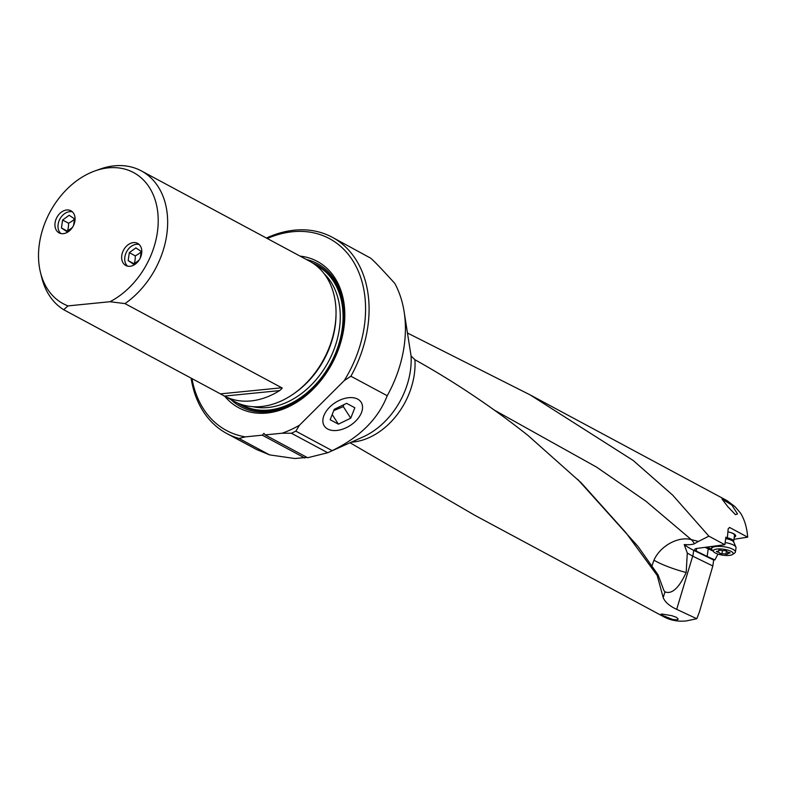 <?xml version="1.0" encoding="UTF-8"?>
<svg xmlns="http://www.w3.org/2000/svg" width="787" height="787" viewBox="0 0 787 787"><rect width="100%" height="100%" fill="white"/><g stroke="black" fill="none" stroke-linecap="round" stroke-linejoin="round"><path stroke-width="1.18" d="M407.686 333.127L530.123 394.887L633.161 460.454L672.669 495.121L708.89 536.163L724.857 544.732L725.889 537.167L727.345 537.954L725.791 538.19M530.123 394.887L727.178 500.709L734.95 506.602L740.577 513.173C744.65 519.833 747.001 527.831 747.65 537.167L729.549 527.438L728.162 528.933L727.345 537.954M735.442 514.649L737.537 513.99L731.871 505.077L721.954 498.958L727.818 506.69L735.442 514.649M257.172 449.77L269.607 454.896L238.992 438.448L245.278 436.874L262.297 435.181L263.94 433.371L265.111 434.906L282.12 433.214L291.387 433.243A111.39 82.261 -61.8 0 0 295.814 431.138L332.144 450.646A111.39 82.261 118.2 0 1 327.845 452.682A111.39 82.261 118.2 0 1 327.717 452.741L307.628 457.739L265.111 434.906M191.113 378.134A111.39 82.261 -61.8 0 0 226.794 433.509A111.39 82.261 -61.8 0 0 238.992 438.448M332.183 237.231L369.192 257.359C370.323 257.123 378.842 265.79 394.749 283.359A111.39 82.261 118.2 0 1 403.987 310.865A111.39 82.261 118.2 0 1 404.154 346.093A111.39 82.261 118.2 0 1 387.224 395.733L350.894 376.235A111.39 82.261 -61.8 0 0 367.834 326.595A111.39 82.261 -61.8 0 0 332.183 237.231A111.39 82.261 -61.8 0 0 266.409 238.048M269.607 454.896L294.82 458.516L307.019 457.414M403.987 310.865L411.07 355.96L414.916 359.728C453.922 381.459 491.6 406.682 527.939 435.398L581.259 482.864L625.872 532.642L657.175 575.415L663.205 597.638C664.985 602.085 669.471 605.99 676.682 609.345L696.81 618.73L699.377 612.04L712.825 565.961L692.855 556.232L693.701 550.32L713.671 560.039L714.921 559.882A98.208 29.444 8.1 0 1 710.031 557.757A98.208 29.444 8.1 0 1 707.159 556.399L696.239 551.087A6.512 1.958 8.1 0 1 694.705 549.523A6.512 1.958 8.1 0 1 696.957 548.401L724.857 544.732M387.224 395.733C378.213 418.891 359.846 437.198 332.144 450.646M577.619 479.273L638.05 546.493L658.07 574.874L657.175 575.415M494.787 410.361L596.556 467.104L645.901 501.201L691.252 539.587C677.882 536.026 660.037 546.247 653.958 560.177L651.98 565.843M665.625 592.277L664.956 591.834A29.453 8.362 -76.4 0 1 663.726 590.073L658.07 574.874M696.81 618.73L686.175 620.953C677.991 621.73 670.662 620.402 664.208 616.988L474.856 515.328L350.038 442.756M662.733 615.532L672.659 619.448L677.164 619.871L678.217 619.113L676.476 617.362L671.764 615.66L661.965 614.037L660.972 614.244L662.733 615.532M663.205 597.638L664.956 591.834C671.852 594.569 678.925 588.125 686.175 572.513L687.297 553.054L692.855 556.232M687.297 553.054L684.208 544.565A14.097 4.23 -171.9 0 0 694.449 543.738A30.073 19.665 99.4 0 0 691.252 539.587L698.394 541.426L694.449 543.738M708.89 536.163L698.394 541.426M684.208 544.565A65.154 19.537 -171.9 0 0 691.134 549.001A65.154 19.537 -171.9 0 0 693.701 550.32M714.921 559.882L717.911 554.176M705.142 547.329L708.231 548.824A98.208 29.444 -171.9 0 0 711.114 550.182A98.208 29.444 -171.9 0 0 713.061 551.057M712.825 565.961L713.671 560.039M327.717 429.023A21.898 13.654 -32.7 0 1 324.195 425.767A21.898 13.654 -32.7 0 1 332.478 404.626A21.898 13.654 -32.7 0 1 357.701 399.137A21.898 13.654 -32.7 0 1 361.036 402.108A21.898 13.654 -32.7 0 1 353.147 423.357A21.898 13.654 -32.7 0 1 327.717 429.023M295.814 431.138L299.513 425.177L344.224 380.603L350.894 376.235M327.717 452.741L291.387 433.243M282.12 433.214A108.881 80.402 -61.8 0 0 299.513 425.177M344.224 380.603A108.881 80.402 -61.8 0 0 364.351 325.985A108.881 80.402 -61.8 0 0 267.275 238.51M191.979 378.596A108.881 80.402 -61.8 0 0 245.278 436.874M300.093 256.129A83.068 61.347 118.2 0 1 342.709 334.672A83.068 61.347 118.2 0 1 266.832 413.037A83.068 61.347 118.2 0 1 224.826 396.333M262.297 435.181L304.815 458.014M220.429 393.874L63.658 309.704L68.016 305.897L110.023 301.716L124.976 303.605A79.566 58.759 -61.8 0 0 166.765 234.703A79.566 58.759 -61.8 0 0 141.306 170.877L309.685 261.274A79.566 58.759 118.2 0 1 331.042 342.434A79.566 58.759 118.2 0 1 261.353 406.525A79.566 58.759 118.2 0 1 234.408 401.478L224.403 396.097A79.566 58.759 -61.8 0 0 250.925 400.927A79.566 58.759 -61.8 0 0 279.611 390.608C281.962 388.699 282.671 387.755 281.746 387.775L220.429 393.874L224.403 396.097L279.611 390.608M110.023 301.716A74.411 54.952 -61.8 0 0 157.38 232.263A74.411 54.952 -61.8 0 0 95.03 170.897A74.411 54.952 -61.8 0 0 39.35 244A74.411 54.952 -61.8 0 0 40.481 272.489L41.78 277.713A79.566 58.759 -61.8 0 0 63.658 309.704M141.306 170.877A79.566 58.759 -61.8 0 0 114.361 165.831A79.566 58.759 -61.8 0 0 100.097 169.097L95.03 170.897M124.976 303.605L281.746 387.775M40.481 272.489A74.411 54.952 -61.8 0 0 68.016 305.897M141.66 253.453A12.533 9.257 118.2 0 1 125.802 265.485A12.533 9.257 118.2 0 1 121.788 255.431A12.533 9.257 118.2 0 1 137.656 243.399A12.533 9.257 118.2 0 1 141.66 253.453M74.942 220.832A12.533 9.257 118.2 0 1 59.074 232.854A12.533 9.257 118.2 0 1 55.07 222.8A12.533 9.257 118.2 0 1 70.928 210.778A12.533 9.257 118.2 0 1 74.942 220.832M747.65 537.167L733.937 539.302M707.021 547.083L711.664 549.198M728.191 531.923A10.024 3 8.1 0 1 731.123 532.691A10.024 3 8.1 0 1 733.012 533.419A10.024 3 8.1 0 1 734.232 537.226M730.808 532.592A8.775 2.627 8.1 0 1 732.166 533.124A8.775 2.627 8.1 0 1 732.766 533.419A8.775 2.627 8.1 0 1 734.497 535.347L733.651 541.328A8.775 2.627 -171.9 0 0 731.92 539.4A8.775 2.627 -171.9 0 0 727.375 537.855M725.221 542.577A12.031 3.61 8.1 0 1 733.651 545.106A12.031 3.61 8.1 0 1 735.914 547.073A12.031 3.61 8.1 0 1 736.022 547.752L735.412 552.012A12.031 3.61 -171.9 0 0 733.051 549.365A12.031 3.61 -171.9 0 0 719.987 546.385A12.031 3.61 -171.9 0 0 711.596 548.618A12.031 3.61 -171.9 0 0 712.048 549.828L713.681 551.805A10.024 3 -171.9 0 0 715.285 553.005A10.024 3 -171.9 0 0 724.63 555.396A10.024 3 -171.9 0 0 732.53 554.491A10.024 3 -171.9 0 0 731.192 551.421A10.024 3 -171.9 0 0 718.826 548.923A10.024 3 -171.9 0 0 713.681 551.805M732.53 554.491L734.655 553.045A12.031 3.61 -171.9 0 0 735.412 552.012M726.46 550.802L726.696 551.107A2.843 0.856 -171.9 0 0 726.667 551.185A2.843 0.856 -171.9 0 0 727.227 551.815A2.843 0.856 -171.9 0 0 729.087 552.395L730.139 552.907L729.372 553.143A2.843 0.856 -171.9 0 0 727.591 553.674A2.843 0.856 -171.9 0 0 727.798 554.058L725.919 554.245A2.843 0.856 -171.9 0 0 721.945 553.881L719.78 553.32A2.843 0.856 -171.9 0 0 719.81 553.231A2.843 0.856 -171.9 0 0 719.249 552.602A2.843 0.856 -171.9 0 0 717.39 552.031L716.347 551.51L717.105 551.284A2.843 0.856 -171.9 0 0 718.885 550.743A2.843 0.856 -171.9 0 0 718.679 550.359L720.558 550.172A2.843 0.856 -171.9 0 0 724.532 550.546L726.46 550.802M139.191 244.531A12.435 9.178 -61.8 0 0 124.848 257.024A12.435 9.178 -61.8 0 0 127.592 266.144M139.063 260.182L133.544 264.186L128.173 260.615L129.314 252.647L135.866 247.895L141.237 251.466L140.312 257.959M129.314 252.647L135.266 255.844A15.514 9.375 -95.7 0 1 134.154 263.743M128.173 260.615L134.085 263.793M141.198 251.742A15.553 8.775 -20.2 0 1 135.266 255.844M72.473 211.9A12.435 9.178 -61.8 0 0 58.12 224.393A12.435 9.178 -61.8 0 0 60.865 233.513M72.335 227.561L66.826 231.555L61.455 227.994L62.586 220.026L69.138 215.274L74.509 218.835L73.584 225.338M62.586 220.026L68.538 223.223A15.514 9.375 -95.7 0 1 67.436 231.112M61.455 227.994L67.367 231.162M74.47 219.12A15.553 8.775 -20.2 0 1 68.538 223.223M338.39 424.163L330.147 419.737L334.259 409.319L346.605 403.337L354.848 407.764L350.736 418.172L338.39 424.163L332.203 414.523M350.736 418.172L343.329 406.633L343.722 404.725M333.747 410.607L343.329 406.633M411.07 355.96A69.226 51.116 118.2 0 1 410.411 370.667A69.226 51.116 118.2 0 1 410.401 370.726A69.226 51.116 118.2 0 1 362.974 436.962L327.845 452.682M351.307 442.186A66.128 48.833 -61.8 0 0 414.296 374.386A66.128 48.833 -61.8 0 0 414.306 374.327A66.128 48.833 -61.8 0 0 414.916 359.728M676.682 609.345L692.678 556.143M653.958 560.177A30.073 4.958 -162.3 0 0 656.22 561.465A30.073 4.958 -162.3 0 0 686.175 572.513M708.231 548.824L707.159 556.399M231.103 399.707A81.15 59.93 -61.8 0 0 268.229 411.837A81.15 59.93 -61.8 0 0 341.519 338.872A81.15 59.93 -61.8 0 0 306.379 259.503M237.408 402.944A79.733 58.877 -61.8 0 0 268.77 410.686A79.733 58.877 -61.8 0 0 339.63 343.191A79.733 58.877 -61.8 0 0 312.567 262.976M315.41 264.963A79.064 58.386 118.2 0 1 338.449 345.306A79.064 58.386 118.2 0 1 268.859 410.047A79.064 58.386 118.2 0 1 240.645 404.223M324.155 273.709A77.057 56.9 118.2 0 1 332.685 352.743A77.057 56.9 118.2 0 1 267.944 407.518A77.057 56.9 118.2 0 1 252.765 406.672M293.885 393.638A77.057 56.9 -61.8 0 0 336.01 315.184M696.239 551.087L696.613 548.45M725.742 538.662A9.11 2.735 8.1 0 1 732.018 540.561A9.11 2.735 8.1 0 1 733.73 542.046L733.651 541.328M717.39 552.031L717.498 551.274M721.945 553.881L722.417 550.595M725.919 554.245L726.411 550.772M729.372 553.143L729.46 552.474M226.794 433.509L257.142 449.81M733.73 542.046L735.914 547.073M711.596 548.618L711.91 546.434M718.993 549.985L718.885 550.743M727.827 552.071L727.591 553.674"/></g></svg>
